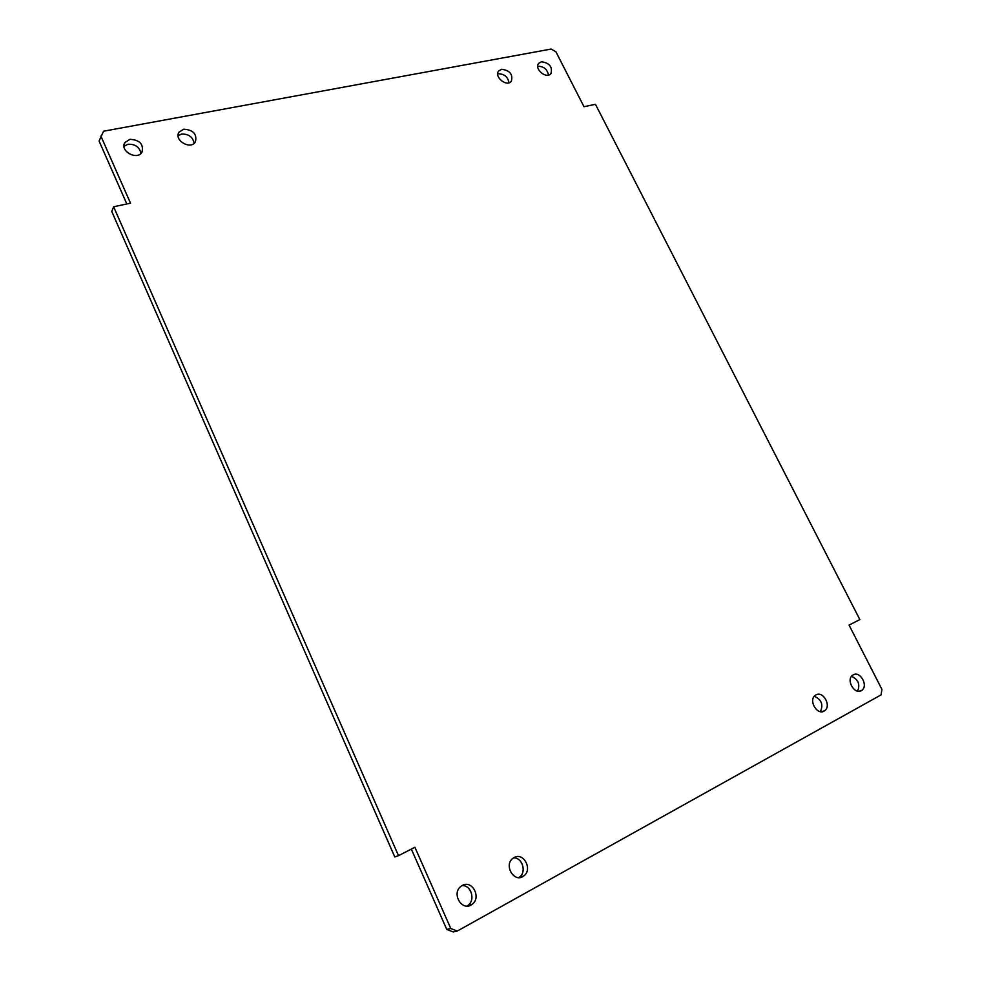 <?xml version="1.0" encoding="UTF-8"?>
<svg xmlns="http://www.w3.org/2000/svg" width="981" height="981" viewBox="0 0 981 981"><rect width="100%" height="100%" fill="white"/><g stroke="black" fill="none" stroke-linecap="round" stroke-linejoin="round"><path stroke-width="1.47" d="M457.281 931.055L453.222 931.95L446.747 929.387L450.77 928.492L457.281 931.055L881.061 694.891L881.919 689.361L849.056 625.093L859.834 619.575L595.442 104.293L584.002 106.721L555.908 51.785L551.138 49.05L103.569 131.209L99.081 141.043L126.831 203.962M462.284 885.475C472.241 879.503 481.72 897.738 472.057 904.347C462.333 912.305 450.892 893.421 461.082 886.26L462.284 885.475M466.87 906.088L467.962 905.377C475.748 900.117 471.174 884.911 462.051 885.61M129.933 139.327C139.78 139.927 143.79 144.232 141.963 152.214C137.046 160.872 119.216 150.755 124.943 142.515L129.933 139.327M140.957 153.441C139.547 147.04 135.231 143.986 128.008 144.256L123.998 146.243M541.438 61.766C549.507 62.919 552.671 66.867 550.954 73.587C546.601 79.547 533.762 68.829 538.692 63.336L541.438 61.766M548.465 75.096C547.337 69.308 543.842 66.377 538.005 66.267L537.711 66.328M853.225 674.854C860.202 670.587 868.676 685.952 861.759 690.342C854.991 695.688 845.487 679.845 852.661 675.21L853.225 674.854M857.59 691.164C860.337 684.456 858.314 679.502 851.545 676.301M501.622 69.271C509.862 70.387 513.112 74.372 511.346 81.239C506.907 87.432 493.651 76.69 498.691 70.963L501.622 69.271M508.992 82.772C507.888 76.886 504.32 73.906 498.299 73.82L497.698 73.967M183.705 129.185C193.331 129.872 197.218 134.139 195.378 141.987C190.486 150.277 173.404 139.964 179.069 132.116L183.705 129.185M194.164 143.336C192.865 136.96 188.659 133.87 181.546 134.066L178.088 135.66M514.093 857.566C523.633 851.827 532.977 869.706 523.695 875.996C514.387 883.574 503.241 865.046 513.002 858.277L514.093 857.566M518.753 877.603L519.403 877.161C526.871 872.17 522.333 857.32 513.541 857.885M815.947 694.94C823.182 690.514 831.765 706.173 824.592 710.759C817.553 716.326 807.89 700.164 815.334 695.321L815.947 694.94M820.398 711.666C823.513 704.665 821.489 699.539 814.328 696.277M450.77 928.492L414.902 847.265L398.507 855.653L113.637 206.77L111.76 211.455L394.791 856.977L398.507 855.653M411.333 849.092L446.747 929.387M113.637 206.77L130.51 203.177L100.871 136.065M467.962 905.377L472.057 904.347M124.097 144.698L124.943 142.515M859.184 691.262L861.759 690.342M178.284 133.882L179.069 132.116M519.403 877.161L523.695 875.996M821.784 711.74L824.592 710.759"/></g></svg>
